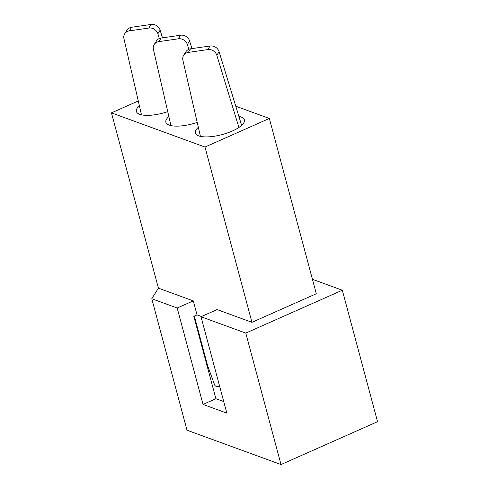 <?xml version="1.0" encoding="UTF-8"?>
<svg xmlns="http://www.w3.org/2000/svg" width="489" height="489" viewBox="0 0 489 489"><rect width="100%" height="100%" fill="white"/><g stroke="black" fill="none" stroke-linecap="round" stroke-linejoin="round"><path stroke-width="0.73" d="M167.739 111.651A25.397 8.441 165 0 1 139.689 114.328A25.397 8.441 165 0 1 136.394 111.474A25.397 8.441 165 0 1 139.389 105.771M197.214 122.421A25.397 8.441 165 0 1 169.163 125.098A25.397 8.441 165 0 1 165.869 122.244A25.397 8.441 165 0 1 168.864 116.541M238.895 116.413A25.397 8.441 165 0 1 241.114 117.012A25.397 8.441 165 0 1 244.408 119.866A25.397 8.441 165 0 1 227.385 132.953A25.397 8.441 165 0 1 198.638 135.869A25.397 8.441 165 0 1 195.343 133.014A25.397 8.441 165 0 1 198.338 127.311M312.44 279.311L342.318 290.228L245.784 333.095L201.003 316.731L217.092 309.586L251.951 322.324L316.31 293.748L269.341 118.472L204.989 147.042L251.951 322.324M151.779 298.742L158.424 288.149L193.283 300.888L177.195 308.027L151.779 298.742L187.006 430.204L281.01 464.55L377.545 421.689L342.318 290.228M201.462 316.524L197.043 314.91L193.821 316.334L215.9 398.718L223.742 401.585M235.771 106.205L269.341 118.472M204.989 147.042L111.455 112.867L158.424 288.149M111.455 112.867L138.277 100.96M193.283 300.888L197.043 314.91M177.195 308.027L203.027 404.434L226.835 413.132L201.003 316.731M281.01 464.55L245.784 333.095M215.9 398.718L203.027 404.434M238.919 127.458L216.835 55.306A7.696 6.834 -147.9 0 0 207.807 49.585L188.302 52.409A7.696 6.834 -147.9 0 0 183.662 55.33A7.696 6.834 -147.9 0 0 182.898 60.214L200.429 136.382M241.639 125.367L219.09 51.712A7.696 6.834 -147.9 0 0 210.056 45.99L190.557 48.808A7.696 6.834 -147.9 0 0 185.912 51.736L183.662 55.33M188.815 49.291L187.36 44.536A7.696 6.834 -147.9 0 0 178.326 38.814L158.827 41.638A7.696 6.834 -147.9 0 0 154.182 44.56A7.696 6.834 -147.9 0 0 153.418 49.444L170.948 125.612M191.957 48.607L189.61 40.942A7.696 6.834 -147.9 0 0 180.582 35.22L161.083 38.038A7.696 6.834 -147.9 0 0 156.437 40.966L154.182 44.56M159.341 38.521L157.88 33.765A7.696 6.834 -147.9 0 0 148.852 28.044L129.347 30.868A7.696 6.834 -147.9 0 0 124.707 33.79A7.696 6.834 -147.9 0 0 123.943 38.674L141.474 114.836M219.647 386.316L217.666 386.603A2.696 2.39 32.1 0 1 214.549 384.727L207.568 365.485L194.341 316.108M162.482 37.836L160.135 30.171A7.696 6.834 -147.9 0 0 151.107 24.45L131.602 27.268A7.696 6.834 -147.9 0 0 126.963 30.196L124.707 33.79M207.807 49.585L210.056 45.99M216.835 55.306L219.09 51.712M188.302 52.409L190.557 48.808M178.326 38.814L180.582 35.22M187.36 44.536L189.61 40.942M158.827 41.638L161.083 38.038M148.852 28.044L151.107 24.45M157.88 33.765L160.135 30.171M129.347 30.868L131.602 27.268"/></g></svg>
